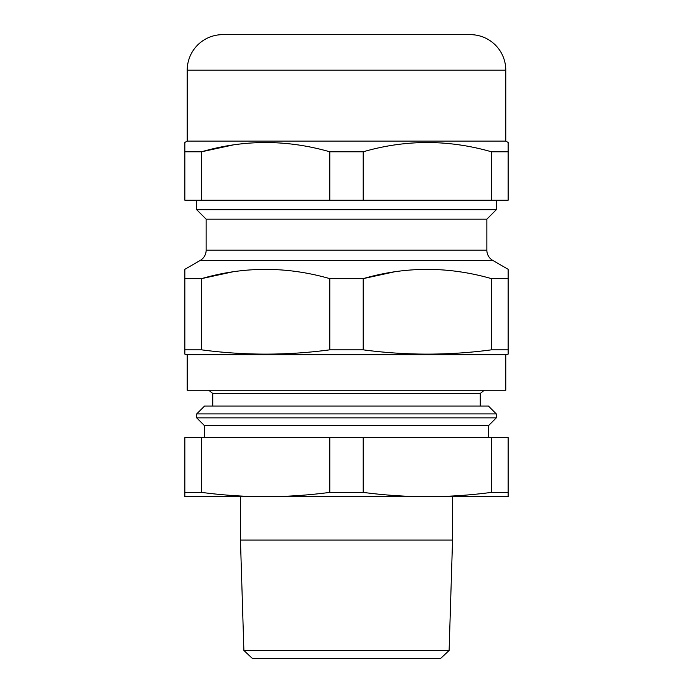 <?xml version="1.0" encoding="UTF-8"?>
<svg xmlns="http://www.w3.org/2000/svg" width="693" height="693" viewBox="0 0 693 693"><rect width="100%" height="100%" fill="white"/><g stroke="black" fill="none" stroke-linecap="round" stroke-linejoin="round"><path stroke-width="1.04" d="M488.426 437.578L488.426 425.753L496.309 417.862L496.309 413.92L196.691 413.92L196.691 417.862L496.309 417.862M204.574 437.578L204.574 425.753L488.426 425.753M204.574 425.753L196.691 417.862M196.691 413.92L204.574 406.037L488.426 406.037L496.309 413.92M480.266 406.037L480.266 393.425L212.734 393.425L212.734 406.037M480.266 393.425L484.303 390.272M212.734 393.425L208.697 390.272M452.546 496.716L240.454 496.716L240.454 540.081L452.546 540.081L452.546 496.716M449.116 650.467L440.731 658.35L252.269 658.35L243.884 650.467L449.116 650.467L452.546 540.081M243.884 650.467L240.454 540.081M491.467 437.578L491.467 492.385L508.134 492.385L508.134 496.716L427.321 496.716C405.933 496.656 384.554 495.218 363.167 492.385L329.833 492.385L329.833 437.578L508.134 437.578L508.134 493.892M329.833 492.385C308.446 495.218 287.067 496.656 265.679 496.716L184.866 496.526M265.679 496.716C244.3 496.656 222.912 495.218 201.533 492.385L184.866 492.385L184.866 437.578L329.833 437.578M201.533 492.385L201.533 437.578M363.167 492.385L363.167 437.578M184.866 492.385L184.866 496.716M184.866 496.309L184.866 494.533M508.134 494.533L508.134 496.309M491.467 492.385C470.088 495.218 448.7 496.656 427.321 496.716M508.134 269.308L492.766 260.429L200.234 260.429L184.866 269.308L184.866 278.638L201.533 278.638C244.057 266.311 286.824 266.311 329.833 278.638L363.167 278.638C405.7 266.311 448.466 266.311 491.467 278.638L508.134 278.638L508.134 269.707M492.766 260.429A11.824 11.824 0 0 1 486.85 250.19L486.85 219.17L206.15 219.17L206.15 250.19L486.85 250.19M200.234 260.429A11.824 11.824 0 0 0 206.15 250.19M486.85 219.17L496.309 209.71L496.309 200.234M206.15 219.17L196.691 209.71L496.309 209.71M196.691 209.71L196.691 200.234M491.467 278.638L491.467 349.826C448.7 355.552 405.933 355.552 363.167 349.826C405.933 355.552 448.7 355.552 491.467 349.826L508.134 349.826L508.134 354.149L505.769 354.79L187.231 354.79L184.866 354.149L184.866 349.826L184.866 354.149M394.074 271.907L363.167 278.638L363.167 349.826L329.833 349.826C287.067 355.552 244.3 355.552 201.533 349.826L184.866 349.826L184.866 278.638M187.231 354.79L187.231 390.272L505.769 390.272L505.769 354.79M201.533 349.826L201.533 278.638L232.432 271.907M329.833 349.826L329.833 278.638M508.134 351.334L508.134 278.638M508.134 351.975L508.134 353.742M461.581 272.063L459 271.665M299.948 272.063L297.358 271.665M508.134 142.463L505.769 141.095L187.231 141.095L184.866 142.463L184.866 151.793L201.533 151.793C244.057 139.466 286.824 139.466 329.833 151.793L363.167 151.793C405.7 139.466 448.466 139.466 491.467 151.793L508.134 151.793L508.134 142.463L508.134 200.234L184.866 200.234L184.866 151.793M505.769 141.095L505.769 70.132L187.231 70.132L187.231 141.095M187.231 70.132A35.482 35.482 0 0 1 222.713 34.65L470.287 34.65A35.482 35.482 0 0 1 505.769 70.132M201.533 200.234L201.533 151.793L233.143 144.95M329.833 200.234L329.833 151.793M363.167 200.234L363.167 151.793M491.467 200.234L491.467 151.793M461.581 145.218L459 144.82"/></g></svg>
